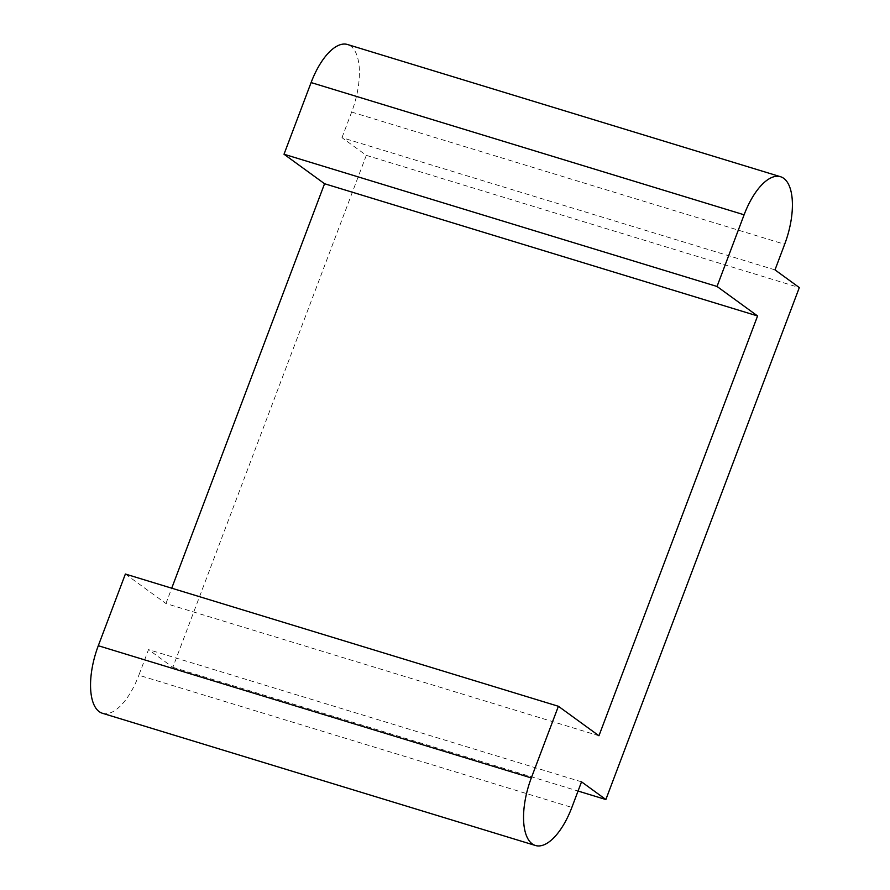 <?xml version="1.0" encoding="UTF-8"?>
<svg xmlns="http://www.w3.org/2000/svg" width="890" height="890" viewBox="0 0 890 890"><rect width="100%" height="100%" fill="white"/><g stroke="black" fill="none" stroke-linecap="round" stroke-linejoin="round"><path stroke-width="0.67" stroke-dasharray="4.45 3.34" d="M581.537 781.832L148.519 649.611L138.851 675.21L571.858 807.43M774.99 269.881L341.971 137.661L366.302 155.349L799.32 287.581M341.971 137.661L351.65 112.062A55.225 23.963 107 0 0 347.501 44.5M366.302 155.349L172.849 667.311L148.519 649.611M172.849 667.311L578.055 791.043M102.45 713.279A55.225 23.963 107 0 0 138.851 675.21M598.948 735.763L165.929 603.531L125.379 574.039M165.929 603.531L171.726 588.19M351.65 112.062L784.657 244.283"/><path stroke-width="1.33" d="M531.308 777.938L98.3 645.717L125.379 574.039L558.397 706.271L531.308 777.938A55.225 23.963 107 0 0 535.457 845.5A55.225 23.963 107 0 0 571.858 807.43L581.537 781.832L605.868 799.531L799.32 287.581L774.99 269.881L784.657 244.283A55.225 23.963 107 0 0 780.508 176.721A55.225 23.963 107 0 0 744.107 214.79L717.029 286.469L284.01 154.237L324.561 183.729L757.579 315.961L717.029 286.469M558.397 706.271L598.948 735.763L757.579 315.961M780.508 176.721L347.501 44.5A55.225 23.963 107 0 0 311.099 82.57L284.01 154.237M578.055 791.043L605.868 799.531M98.3 645.717A55.225 23.963 107 0 0 102.45 713.279L535.457 845.5M171.726 588.19L324.561 183.729M311.099 82.57L744.107 214.79"/></g></svg>
